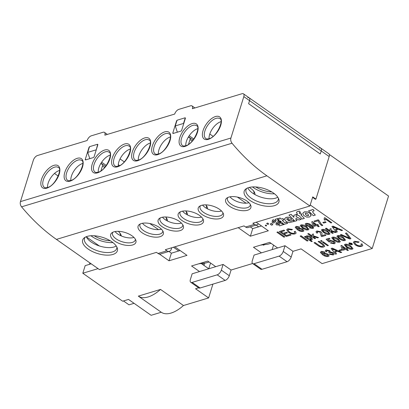 <?xml version="1.0" encoding="UTF-8"?>
<svg xmlns="http://www.w3.org/2000/svg" width="409" height="409" viewBox="0 0 409 409"><rect width="100%" height="100%" fill="white"/><g stroke="black" fill="none" stroke-linecap="round" stroke-linejoin="round"><path stroke-width="0.61" d="M327.952 255.513L327.471 255.85L324.485 255.139L323.841 254.163M327.451 255.927L324.465 255.216L323.831 254.199L324.363 253.79L327.169 254.444L327.941 255.548L327.471 255.85M323.079 253.687L323.13 254.28L321.571 252.404L323.228 252.056L324.245 252.471L325.012 252.082L321.341 251.387L320.477 252.445M323.069 253.723L323.785 253.156L327.972 254.173L329.102 255.87L328.32 256.474C326.351 256.75 324.47 256.187 322.675 254.797L320.451 252.522L321.316 251.463L324.986 252.159M320.451 252.522L320.472 252.072M321.597 252.333L323.156 254.204M323.09 253.646L323.805 253.079L327.998 254.096L329.112 255.829M325.339 250.559L325.983 251.857L326.903 251.668L326.479 250.911L326.919 250.584L328.908 250.988L329.352 251.653L328.637 252.138L329.357 252.731L329.802 252.501L332.323 253.048L332.957 254.03L332.44 254.418L332.967 253.994M325.329 250.594L326.085 250.022L329.71 250.717L330.216 251.959L333.161 252.803L334.087 254.332L333.217 254.996L329.225 254.214L329.966 253.902L332.44 254.418M328.637 252.138L329.363 251.617M326.494 250.875L326.903 251.668M325.349 250.518L326.106 249.945L329.736 250.64L330.237 251.883L333.187 252.726L334.097 254.296M329.225 254.214L329.991 253.825L332.466 254.342M333.315 249.879L332.461 248.836M334.588 251.443L336.689 250.809M333.289 249.955L332.435 248.912L336.781 250.85L334.567 251.52M336.515 253.907L335.099 252.169L337.865 251.336L340.758 252.624L341.725 252.333L332.144 248.191L331.111 248.503L335.544 254.199L336.541 253.831L335.165 252.148M331.111 248.503L332.144 248.191M341.725 252.333L332.169 248.115M341.459 249.526L339.046 250.257L339.853 250.824L342.267 250.093L341.479 249.449L339.046 250.257M342.267 250.093L341.479 249.449M342.507 247.005L343.192 249.204L344.899 248.687M343.166 249.28L344.971 248.738L342.445 246.964L343.192 249.204M341.489 245.456L340.907 245.635L342.144 249.592L343.039 250.221L345.866 249.367L347.573 250.564L348.407 250.313L346.699 249.117L347.532 248.866L346.633 248.232L345.799 248.483L341.489 245.456L340.907 245.635M345.799 248.483L341.51 245.38M346.633 248.232L345.825 248.411M347.532 248.866L346.653 248.156M348.407 250.313L346.791 249.086M351.822 248.329L351.454 248.606L347.466 247.056L345.554 245.109M351.812 248.37L351.428 248.677L347.44 247.133L345.554 245.431L345.937 244.833L349.935 246.376C351.515 247.281 352.011 248.048 351.428 248.677L351.454 248.606M345.937 244.833L345.579 245.354M350.114 249.209L346.612 247.384L344.383 244.822L345.14 244.265C347.144 244.081 349.02 244.7 350.769 246.131L352.993 248.698L352.236 249.245L350.114 249.209M344.398 244.786L345.165 244.188C347.169 244.004 349.046 244.628 350.794 246.054L353.003 248.657M351.674 244.107L349.951 243.958L349.894 243.207M351.663 244.147L349.925 244.035L349.874 243.283L351.341 243.606L351.423 244.28M349.608 243.493L349.874 243.283M349.327 242.905L351.837 243.457L352.389 244.383L351.934 244.735L349.424 244.183L348.877 243.263L349.352 242.834L351.863 243.381L352.4 244.342M348.892 243.227L349.352 242.834M362.042 243.943L362.793 245.574L362.042 243.943L360.896 244.055L361.536 245.303L360.835 245.835C359.163 246.085 357.548 245.625 355.988 244.449L354.506 242.496L355.288 241.918L358.356 242.44L359.082 241.939L354.547 241.264L353.361 242.184L354.521 241.336L359.061 242.01M362.793 245.574L361.73 246.376C359.547 246.847 357.328 246.3 355.078 244.725L353.34 242.261M354.516 242.46L356.009 244.372C357.573 245.548 359.189 246.008 360.856 245.763L361.546 245.262M360.896 244.055L362.067 243.866M322.701 246.407C321.397 246.653 320.155 246.284 318.964 245.313L314.976 242.517L314.061 242.793L318.095 245.625C319.961 247.021 321.817 247.486 323.667 247.016L324.782 246.238L323.079 244.117L319.051 241.284L318.136 241.561L322.123 244.362L323.493 245.881L322.701 246.407L323.504 245.845M318.964 245.313L315.002 242.44L314.061 242.793M318.984 245.236C320.175 246.208 321.423 246.576 322.721 246.33M318.136 241.561L319.051 241.284M323.079 244.117L319.076 241.208M323.105 244.04L324.792 246.203M322.292 241.208L321.392 240.579L320.559 240.829L321.459 241.458L322.292 241.208L321.413 240.502L320.559 240.829M328.401 245.497L323.279 241.903L322.445 242.154L327.568 245.748L328.401 245.497L323.299 241.826L322.445 242.154M329.184 240.896L327.66 239.679L330.053 238.953L329.158 238.324L326.08 239.25L329.01 241.975L329.93 241.785L329.905 241.356M329.143 241.049L329.833 240.374L334.005 241.392L335.15 242.695L334.352 243.79L330.365 243.007L331.106 242.695L333.55 243.217L334.056 242.849L333.228 241.678L330.411 241.008L329.93 241.785L329.889 241.397M327.737 239.654L329.163 240.973L329.858 240.298L334.025 241.315L335.175 242.619L335.181 243.13M330.053 238.953L329.179 238.248L326.08 239.25M335.175 242.619L335.191 243.094M330.365 243.007L331.126 242.619L333.575 243.145L334.066 242.808M339.173 241.29L338.8 241.566L334.813 240.017L332.906 238.069M339.163 241.33L338.78 241.642L334.792 240.093L332.906 238.391L333.289 237.793L337.287 239.342C338.862 240.241 339.363 241.008 338.78 241.642L338.8 241.566M333.289 237.793L332.931 238.319M337.461 242.174L333.964 240.344L331.735 237.782L332.491 237.225C334.496 237.041 336.372 237.665 338.12 239.091L340.339 241.658L339.588 242.21L337.461 242.174M331.75 237.747L332.512 237.148C334.516 236.964 336.397 237.588 338.141 239.014L340.349 241.617M344.342 239.73L343.969 240.001L339.981 238.457L338.074 236.509M344.332 239.771L343.949 240.078L339.961 238.529L338.074 236.831L338.458 236.233L342.456 237.777C344.03 238.682 344.531 239.449 343.949 240.078L343.969 240.001M338.458 236.233L338.1 236.755M342.63 240.61L339.133 238.784L336.904 236.223L337.655 235.661C339.664 235.477 341.541 236.1 343.289 237.527L345.508 240.093L344.756 240.645L342.63 240.61M336.919 236.182L337.681 235.589C339.685 235.405 341.561 236.024 343.309 237.45L345.518 240.057M350.871 238.708L346.479 232.997L345.487 233.299L349.521 238.258L341.244 234.577L340.252 234.878L349.879 239.009L350.891 238.631L346.5 232.92L345.487 233.299M340.252 234.878L341.244 234.577M348.033 237.573L341.27 234.5M348.054 237.496L349.542 238.181M334.122 227.885L333.269 226.842M335.395 229.444L337.497 228.81M334.097 227.961L333.248 226.918L337.589 228.851L335.375 229.521M337.328 231.908L335.907 230.175L338.672 229.337L341.566 230.63L342.537 230.333L332.952 226.192L331.924 226.504L336.356 232.205L337.348 231.831L335.978 230.149M331.924 226.504L332.952 226.192M342.537 230.333L332.977 226.116M331.152 231.187L335.257 232.532L336.234 232.24L331.121 230.564L331.029 228.672L329.869 229.02L329.961 230.829L326.244 228.222L325.416 228.473L332.42 233.391L333.253 233.14L331.178 231.683L331.152 231.187M331.178 231.683L331.183 231.197M333.253 233.14L331.203 231.606M325.416 228.473L326.244 228.222M329.956 230.732L326.27 228.145M329.869 229.02L331.029 228.672M331.121 230.564L331.05 228.595M336.234 232.24L331.147 230.487M328.826 233.529L328.458 233.8L324.47 232.251L322.558 230.303M328.816 233.565L328.432 233.876L324.444 232.327L322.558 230.63L322.941 230.032L326.939 231.576C328.519 232.476 329.015 233.242 328.432 233.876L328.458 233.8M322.941 230.032L322.583 230.553M327.118 234.408L323.616 232.583L321.387 230.016L322.144 229.459C324.148 229.275 326.024 229.899 327.773 231.325L329.997 233.892L329.24 234.444L327.118 234.408M321.402 229.981L322.169 229.383C324.173 229.198 326.05 229.822 327.798 231.249L330.007 233.851M317.711 232.874L316.791 233.064L315.968 231.709L316.893 231.044L320.82 231.801C321.837 232.711 322.195 233.565 321.898 234.362L321.909 235.666L325.078 234.71L325.978 235.339L321.74 236.622L321.203 236.157L319.996 232.056L317.681 231.622L317.139 232.021L317.711 232.874L317.154 231.98M315.983 231.668L316.914 230.973L320.845 231.724C321.857 232.639 322.22 233.493 321.919 234.285L321.909 235.666M325.078 234.71L321.929 235.589M325.978 235.339L325.104 234.633M313.473 236.53L317.578 237.874L318.55 237.583L313.442 235.906L313.35 234.014L312.19 234.362L312.282 236.172L308.565 233.565L307.732 233.815L314.741 238.733L315.574 238.483L313.499 237.026L313.473 236.53M313.499 237.026L313.504 236.54M315.574 238.483L313.524 236.949M307.732 233.815L308.565 233.565M312.277 236.075L308.591 233.488M312.19 234.362L313.35 234.014M313.442 235.906L313.371 233.938M318.55 237.583L313.468 235.829M311.28 238.815L310.886 239.107L307.895 238.207L306.852 236.862M310.866 239.183L307.875 238.278C306.801 237.578 306.581 237.01 307.215 236.586L310.216 237.506L311.269 238.851L310.886 239.107M306.837 236.903L307.215 236.586M312.277 241.371L311.448 241.627L304.439 236.704L305.267 236.453L306.08 237.026L305.963 236.397L306.499 235.993C308.038 235.758 309.552 236.177 311.034 237.246L312.415 239.147L311.699 239.746L309.746 239.597L312.277 241.371L309.971 239.664M306.499 235.993L306.52 235.916C308.064 235.686 309.577 236.1 311.06 237.169L312.425 239.107M304.439 236.704L305.267 236.453M306.019 236.888L305.293 236.376M305.973 236.361L306.52 235.916M308.049 240.758L301.039 235.835L300.129 236.111L307.133 241.034L308.049 240.758L301.065 235.758L300.129 236.111M325.533 219.137L325.043 220.298L324.214 219.715L324.255 217.946L324.812 217.706L324.255 217.946M325.508 219.122L330.968 222.956L331.796 222.706L324.792 217.782M331.796 222.706L324.812 217.706M324.214 219.715L324.455 219.219M325.262 221.79L322.854 222.522L323.662 223.089L326.075 222.358L325.288 221.714L322.854 222.522M326.075 222.358L325.288 221.714M322.737 225.441L321.116 224.02L318.872 220.39L318.146 219.884L313.989 221.136L314.884 221.77L318.212 220.763C318.56 222.399 319.787 224.045 321.903 225.691L322.757 225.364L321.142 223.943L318.897 220.318L318.171 219.807L313.989 221.136M313.345 223.191L314.03 225.39L315.738 224.873M314.005 225.461L315.804 224.919L313.284 223.145L314.03 225.39M312.323 221.642L311.745 221.816L312.977 225.773L313.877 226.402L316.704 225.548L318.412 226.75L319.245 226.499L317.537 225.298L318.366 225.047L317.471 224.418L316.638 224.669L312.323 221.642L311.745 221.816M316.638 224.669L312.348 221.566M317.471 224.418L316.663 224.592M318.366 225.047L317.491 224.342M319.245 226.499L317.629 225.272M310.278 225.702L309.812 226.029L307.149 225.431L306.387 224.342M309.787 226.105L307.128 225.507L306.372 224.377L306.842 224.02L309.552 224.705L310.267 225.737L309.812 226.029M309.306 227.787L310.048 227.47L312.128 227.925L312.604 227.552L310.912 225.661L310.983 226.223L310.344 226.75L306.249 225.722L305.15 224.076L305.906 223.488C307.865 223.258 309.71 223.825 311.438 225.195L313.698 227.885L312.895 228.508L309.306 227.787L310.068 227.394L312.149 227.849L312.614 227.511M305.165 224.035L305.932 223.411C307.89 223.181 309.736 223.749 311.464 225.119L313.708 227.844M310.988 225.712L310.993 226.182M307.696 229.035L307.323 229.306L303.335 227.762L301.428 225.814M307.686 229.076L307.302 229.383L303.314 227.839L301.428 226.136L301.811 225.538L305.809 227.082C307.384 227.987 307.885 228.754 307.302 229.383L307.323 229.306M301.811 225.538L301.453 226.059M305.983 229.914L302.486 228.089L300.257 225.528L301.009 224.97C303.018 224.786 304.894 225.405 306.643 226.837L308.861 229.403L308.11 229.95L305.983 229.914M300.272 225.492L301.034 224.894C303.038 224.71 304.915 225.328 306.663 226.76L308.872 229.362M302.778 230.487L302.302 230.824L299.316 230.114L298.672 229.142M302.277 230.901L299.291 230.19L298.657 229.178L299.189 228.769L301.995 229.418L302.772 230.528L302.302 230.824M297.91 228.662L297.956 229.255L296.397 227.384L298.054 227.036L299.071 227.45L299.838 227.056L296.167 226.361L295.303 227.424M297.895 228.703L298.611 228.13L302.803 229.147L303.928 230.85L303.151 231.453C301.182 231.724 299.301 231.167 297.507 229.771L295.283 227.501L296.147 226.438L299.812 227.133M295.283 227.501L295.298 227.046M296.423 227.307L297.982 229.178M297.921 228.626L298.636 228.053L302.824 229.071L303.938 230.809M295.385 231.453L296.136 233.084L295.385 231.453L294.24 231.571L294.874 232.818L294.173 233.35C292.501 233.6 290.886 233.135 289.327 231.964L287.844 230.011L288.626 229.434L291.699 229.95L292.425 229.449L287.885 228.774L286.704 229.694L287.864 228.851L292.399 229.526M296.136 233.084L295.068 233.892C292.885 234.362 290.671 233.81 288.417 232.24L286.678 229.771M287.859 229.976L289.352 231.888C290.911 233.064 292.527 233.524 294.199 233.273L294.884 232.777M294.24 231.571L295.405 231.376M290.247 234.449L286.423 235.604L283.999 233.897L287.409 232.869L286.597 232.302L283.192 233.329L281.034 231.816L284.695 230.712L283.882 230.144L279.311 231.525L286.32 236.448L291.06 235.017L290.272 234.372L286.448 235.528L284.091 233.871M291.06 235.017L290.272 234.372M279.311 231.525L283.882 230.144M284.695 230.712L283.907 230.068M283.192 233.329L281.126 231.791M286.597 232.302L283.212 233.258M287.409 232.869L286.622 232.225M284.822 236.898L277.813 231.98L276.898 232.256L283.907 237.174L284.822 236.898L277.839 231.903L276.898 232.256M266.653 225.758L266.024 225.103L265.247 225.339L265.876 225.993L266.653 225.758L266.044 225.027L265.247 225.339M268.718 224.05L267.793 223.094L266.653 223.437L267.578 224.393L268.718 224.05L267.818 223.017L266.653 223.437M272.849 224.73L271.673 223.513L270.226 223.953L271.402 225.165L272.849 224.73L271.699 223.437L270.226 223.953M273.381 221.427L274.797 221.003L273.621 219.786L272.179 220.221L273.381 221.427L271.908 221.872L273.084 223.089L274.531 222.649L273.37 221.458M272.179 220.221L273.621 219.786M274.797 221.003L273.641 219.71M274.531 222.649L273.427 221.417M271.908 221.872L273.309 221.381M278.36 224.659L277.179 223.447L275.732 223.881L276.913 225.098L278.36 224.659L277.246 223.416M275.732 223.881L277.138 223.391M274.853 221.054L277.108 223.37L278.565 223.028L277.43 221.775L278.882 221.335L277.384 219.797L278.493 218.314L275.073 219.347L276.254 220.563L274.853 221.054M276.203 220.507L274.868 220.972M275.073 219.347L278.493 218.314M278.882 221.335L277.425 219.74M278.601 222.874L277.506 221.75M280.196 222.537L280.845 222.338L280.124 221.601L279.362 221.831L280.196 222.537M279.362 221.831L280.124 221.601M280.845 222.338L280.15 221.525M284.086 224.5A1.917 0.895 -162.7 0 1 282.389 223.876A1.917 0.895 -162.7 0 1 282.026 223.554L281.264 223.784L280.083 222.568L278.667 223.012L279.812 224.219L278.391 224.669L279.536 225.875L284.112 224.423A1.917 0.895 -162.7 0 1 282.414 223.8A1.917 0.895 -162.7 0 1 282.046 223.478L281.285 223.708L280.15 222.542M278.723 222.91L280.042 222.511M278.452 224.561L279.761 224.168M310.942 210.528L311.745 209.786L310.942 210.528L310.62 210.195L308.544 210.824L313.253 215.696L315.329 215.073L313.008 212.67L312.624 211.494M311.719 209.863L312.972 209.485L314.138 210.696L312.609 211.53L313.008 212.67M312.972 209.485L311.745 209.786M314.138 210.696L312.997 209.408M315.329 215.073L313.028 212.593M308.544 210.824L310.62 210.195M310.952 210.436L310.641 210.119M308.662 215.154L308.207 215.696L307.133 215.609L305.871 214.735L305.242 213.539M308.642 215.231L308.187 215.773L307.113 215.686L305.85 214.807L305.201 213.754L305.666 213.201L306.719 213.288L307.957 214.147L308.616 215.41M302.762 213.273L304.383 211.842L307.767 211.928L310.14 213.416L311.111 215.533L309.429 217.046L306.648 217.107L303.698 215.466L302.737 213.35L304.357 211.913L307.747 212L310.114 213.493L311.055 215.768M299.465 212.511L299.214 213.109L299.444 212.588L299.214 213.109L299.567 213.513L300.574 213.14L299.567 213.513M299.444 212.588L300.446 212.281L299.286 211.1L296.658 212.005L296.469 212.537L296.658 212.005L297.532 211.632M296.443 212.614L296.632 212.082L296.443 212.614L297.491 214.137L296.719 214.372L297.936 215.594L298.708 215.359L302.292 219.014L304.362 218.386L300.779 214.735L301.765 214.439L300.549 213.217M301.765 214.439L300.574 213.14M304.362 218.386L300.855 214.71M296.719 214.372L297.445 214.086M299.286 211.1L297.553 211.555M300.446 212.281L299.311 211.029M299.24 213.033L299.587 213.437M295.947 218.396L298.938 220.022L301.264 219.321L296.142 216.77L296.418 214.48L293.877 215.246L293.902 217.327L291.05 214.403L288.938 215.042L294.961 221.228L297.072 220.589L295.84 219.321L295.947 218.396M295.84 219.321L295.958 218.406M297.072 220.589L295.86 219.244M288.938 215.042L291.05 214.403M293.902 217.23L291.075 214.326M293.877 215.246L296.418 214.48M296.142 216.77L296.443 214.403M301.264 219.321L296.167 216.693M287.184 219.786L286.791 219.076L287.236 218.493L288.151 218.513L289.219 219.173L287.184 219.786L286.821 218.81M287.21 219.715L289.163 219.122M290.564 221.167L293.146 220.385L294.204 221.453L289.112 222.634L287.256 222.097L285.508 220.855L284.531 218.805L286.08 217.44L288.212 217.199L290.119 217.787L291.709 219.285L288.043 220.661A4.018 1.871 -162.7 0 0 288.176 220.773L290.584 221.09L288.176 220.773M293.146 220.385L290.584 221.09M294.204 221.453L293.171 220.308M284.552 218.733L286.106 217.363L288.238 217.123L290.139 217.711L291.719 219.244M286.53 222.394L287.573 223.447L284.337 224.209L283.325 223.856L280.267 220.926L279.531 221.151L278.36 219.94L279.096 219.72L278.759 219.388L279.884 217.89L281.09 219.117L282.854 218.585L284.025 219.791L282.261 220.323L284.281 222.409L285.175 222.803L286.556 222.317L285.175 222.803M287.573 223.447L286.556 222.317M278.36 219.94L279.04 219.664M278.759 219.388L279.884 217.89M281.09 219.117L279.909 217.813M282.854 218.585L281.111 219.04M284.025 219.791L282.88 218.508M284.281 222.409L282.338 220.303M284.301 222.332L285.201 222.726M287.067 261.714L279.107 256.121A4.499 2.255 -54.9 0 0 283.238 251.428L291.198 257.021A4.499 2.255 125.1 0 1 287.067 261.714L262.011 269.286A4.499 2.255 125.1 0 1 260.61 269.163L252.644 263.575A4.499 2.255 -54.9 0 0 254.05 263.693L262.011 269.286M261.428 252.854L253.468 247.266L269.679 242.363L277.639 247.956L254.061 255.083L252.287 260.784A4.499 2.255 -54.9 0 0 252.644 263.575M225.165 280.416L217.199 274.828A4.499 2.255 -54.9 0 0 221.33 270.134L229.296 275.727A4.499 2.255 125.1 0 1 225.165 280.416L200.108 287.987A4.499 2.255 125.1 0 1 198.708 287.87L190.742 282.282A4.499 2.255 -54.9 0 0 192.143 282.399L200.108 287.987M199.526 271.561L191.56 265.973L207.777 261.07L215.737 266.663L192.158 273.79L190.379 279.49A4.499 2.255 -54.9 0 0 190.742 282.282M91.202 263.82L85.174 265.64L82.807 273.243L122.623 301.198L128.518 299.419L151.131 315.298L161.253 312.236L138.319 296.136L160.527 289.424A31.488 15.793 125.1 0 1 148.119 296.96A31.488 15.793 125.1 0 1 138.319 296.136M212.915 284.117L208.616 297.926L183.462 305.528A31.488 15.793 125.1 0 1 171.054 313.064A31.488 15.793 125.1 0 1 161.253 312.236M279.107 256.121L254.05 263.693M277.639 247.956L285.012 245.727L283.238 251.428M285.012 245.727L292.977 251.32L291.198 257.021M217.199 274.828L192.143 282.399M215.737 266.663L223.109 264.434L221.33 270.134M223.109 264.434L231.07 270.027L229.296 275.727M82.807 273.243L98.058 268.636M168.907 251.458L171.371 253.191L180.134 250.543M174.822 246.816L186.985 255.359L169.004 260.789L159.408 254.05M169.004 260.789L171.371 253.191M250.267 226.872L252.731 228.605L261.489 225.957M256.177 222.23L268.345 230.773L250.364 236.208L238.196 227.665M250.364 236.208L252.731 228.605M201.243 263.508L208.748 268.774L210.543 263.013M272.143 249.618L273.555 245.088M263.969 244.705L263.795 245.257L263.145 244.802M208.616 297.926L195.553 288.754L198.641 287.824M89.903 262.91L89.459 264.347M329.301 154.449L388.55 196.049L372.216 248.488L322.103 263.631L301.08 248.871L292.977 251.32M252.583 263.524L231.07 270.027M310.221 204.96L372.216 248.488M312.588 197.363L315.339 199.29L315.927 199.111L329.184 156.55L321.218 150.962A4.499 2.255 -54.9 0 0 320.855 148.17A4.499 2.255 -54.9 0 0 319.455 148.048M160.527 289.424L183.462 305.528M202.987 264.73L203.447 263.243M204.704 263.094L203.979 265.426M256.939 224.858L248.094 227.527A4.499 3.277 -106.8 0 1 245.61 227.021L254.454 224.352A4.499 3.277 73.2 0 0 256.939 224.858A4.499 3.277 73.2 0 0 258.365 223.764M169.387 251.31L160.548 253.984A4.499 3.277 -106.8 0 1 158.063 253.478L166.903 250.804A4.499 3.277 73.2 0 0 169.387 251.31A4.499 3.277 73.2 0 0 171.274 249.245L171.739 247.747M185.405 118.109L185.006 117.828A0.9 0.45 125.1 0 1 185.287 117.853A0.9 0.45 125.1 0 1 185.359 118.411L181.688 130.19A0.9 0.45 125.1 0 1 180.86 131.131L173.196 133.446A0.9 0.45 125.1 0 1 172.915 133.421A0.9 0.45 125.1 0 1 172.843 132.864L173.528 133.344M176.734 121.238L176.514 121.084A0.9 0.45 125.1 0 1 177.342 120.144L177.394 120.18M89.182 147.69L88.963 147.537A0.9 0.45 125.1 0 1 89.791 146.601L89.842 146.637M97.853 144.561L97.454 144.285A0.9 0.45 125.1 0 1 97.736 144.305A0.9 0.45 125.1 0 1 97.807 144.868L94.142 156.647A0.9 0.45 125.1 0 1 93.313 157.583L85.65 159.899A0.9 0.45 125.1 0 1 85.369 159.878A0.9 0.45 125.1 0 1 85.297 159.321L85.982 159.801M329.184 156.55A4.499 2.255 125.1 0 0 328.821 153.758L320.855 148.17A4.499 2.255 125.1 0 1 321.218 150.962L320.273 153.999L248.606 103.681L249.551 100.64L243.815 96.616A4.499 2.255 -54.9 0 0 243.452 93.825L249.188 97.848A4.499 2.255 125.1 0 1 249.551 100.64A4.499 2.255 -54.9 0 0 249.188 97.848A4.499 2.255 -54.9 0 0 247.788 97.731M243.452 93.825A4.499 2.255 -54.9 0 0 242.051 93.702L192.383 108.712A4.499 2.255 -54.9 0 0 192.02 105.921A4.499 2.255 -54.9 0 0 190.62 105.803L178.83 109.367A4.499 2.255 -54.9 0 0 174.694 114.06L104.832 135.169A4.499 2.255 -54.9 0 0 104.469 132.378A4.499 2.255 -54.9 0 0 103.068 132.26L91.279 135.824A4.499 2.255 -54.9 0 0 87.148 140.512L37.475 155.522A4.499 2.255 -54.9 0 0 33.344 160.216L20.45 201.617L230.921 138.017A4.499 3.277 73.2 0 0 232.036 143.227A176.79 128.876 73.2 0 0 266.898 175.804L309.899 205.998L252.859 223.232L254.454 224.352M161.391 217.481A13.221 6.161 17.3 0 1 174.413 218.81A13.221 6.161 17.3 0 1 183.334 226.008A13.221 6.161 17.3 0 1 180.113 230.625A13.221 6.161 17.3 0 1 163.554 227.603A13.221 6.161 17.3 0 1 159.285 218.518A13.221 6.161 17.3 0 1 161.391 217.481M160.313 217.89A11.922 5.557 -162.7 0 0 159.965 218.605A11.922 5.557 -162.7 0 0 166.391 226.167A11.922 5.557 -162.7 0 0 179.786 228.079A11.922 5.557 -162.7 0 0 182.726 225.696A11.922 5.557 -162.7 0 0 182.843 224.909M181.438 211.422A13.221 6.161 17.3 0 1 194.454 212.752A13.221 6.161 17.3 0 1 203.38 219.95A13.221 6.161 17.3 0 1 200.159 224.567A13.221 6.161 17.3 0 1 183.595 221.545A13.221 6.161 17.3 0 1 179.331 212.46A13.221 6.161 17.3 0 1 181.438 211.422M180.354 211.836A11.922 5.557 -162.7 0 0 180.006 212.547A11.922 5.557 -162.7 0 0 186.432 220.108A11.922 5.557 -162.7 0 0 199.832 222.021A11.922 5.557 -162.7 0 0 202.772 219.638A11.922 5.557 -162.7 0 0 202.89 218.851M201.484 205.364A13.221 6.161 17.3 0 1 214.5 206.693A13.221 6.161 17.3 0 1 223.421 213.892A13.221 6.161 17.3 0 1 220.2 218.508A13.221 6.161 17.3 0 1 203.641 215.487A13.221 6.161 17.3 0 1 199.377 206.402A13.221 6.161 17.3 0 1 201.484 205.364M200.4 205.778A11.922 5.557 -162.7 0 0 200.052 206.494A11.922 5.557 -162.7 0 0 206.479 214.05A11.922 5.557 -162.7 0 0 219.873 215.962A11.922 5.557 -162.7 0 0 222.818 213.58A11.922 5.557 -162.7 0 0 222.936 212.798M141.345 223.539A13.221 6.161 17.3 0 1 154.367 224.863A13.221 6.161 17.3 0 1 163.288 232.067A13.221 6.161 17.3 0 1 160.067 236.683A13.221 6.161 17.3 0 1 143.508 233.662A13.221 6.161 17.3 0 1 139.239 224.577A13.221 6.161 17.3 0 1 141.345 223.539M140.267 223.948A11.922 5.557 -162.7 0 0 139.919 224.664A11.922 5.557 -162.7 0 0 146.345 232.22A11.922 5.557 -162.7 0 0 159.74 234.137A11.922 5.557 -162.7 0 0 162.68 231.755A11.922 5.557 -162.7 0 0 162.802 230.967M113.932 231.821A13.221 6.161 17.3 0 1 126.954 233.15A13.221 6.161 17.3 0 1 135.875 240.349A13.221 6.161 17.3 0 1 132.654 244.965A13.221 6.161 17.3 0 1 116.095 241.944A13.221 6.161 17.3 0 1 111.826 232.859A13.221 6.161 17.3 0 1 113.932 231.821M112.853 232.235A11.922 5.557 -162.7 0 0 112.506 232.946A11.922 5.557 -162.7 0 0 118.932 240.507A11.922 5.557 -162.7 0 0 132.327 242.419A11.922 5.557 -162.7 0 0 135.267 240.037A11.922 5.557 -162.7 0 0 135.384 239.25M87.143 236.397A18.17 8.466 17.3 0 1 105.031 238.222A18.17 8.466 17.3 0 1 117.296 248.12A18.17 8.466 17.3 0 1 112.869 254.464A18.17 8.466 17.3 0 1 90.108 250.308A18.17 8.466 17.3 0 1 84.249 237.823A18.17 8.466 17.3 0 1 87.143 236.397M85.225 237.184A16.871 7.863 -162.7 0 0 84.489 238.513A16.871 7.863 -162.7 0 0 93.584 249.209A16.871 7.863 -162.7 0 0 112.541 251.918A16.871 7.863 -162.7 0 0 116.703 248.544A16.871 7.863 -162.7 0 0 116.856 247.036M228.897 197.082A13.221 6.161 17.3 0 1 241.913 198.411A13.221 6.161 17.3 0 1 250.84 205.609A13.221 6.161 17.3 0 1 247.619 210.226A13.221 6.161 17.3 0 1 231.054 207.205A13.221 6.161 17.3 0 1 226.791 198.12A13.221 6.161 17.3 0 1 228.897 197.082M227.813 197.496A11.922 5.557 -162.7 0 0 227.465 198.207A11.922 5.557 -162.7 0 0 233.892 205.768A11.922 5.557 -162.7 0 0 247.292 207.68A11.922 5.557 -162.7 0 0 250.231 205.298A11.922 5.557 -162.7 0 0 250.349 204.51M248.682 187.583A18.17 8.466 17.3 0 1 266.571 189.413A18.17 8.466 17.3 0 1 278.836 199.306A18.17 8.466 17.3 0 1 274.408 205.65A18.17 8.466 17.3 0 1 251.647 201.494A18.17 8.466 17.3 0 1 245.783 189.009A18.17 8.466 17.3 0 1 248.682 187.583M246.765 188.37A16.871 7.863 -162.7 0 0 246.029 189.699A16.871 7.863 -162.7 0 0 255.124 200.395A16.871 7.863 -162.7 0 0 274.081 203.104A16.871 7.863 -162.7 0 0 278.243 199.735A16.871 7.863 -162.7 0 0 278.396 198.222M232.036 143.227L21.565 206.826A4.499 3.277 -106.8 0 1 20.45 201.617M166.903 250.804L165.313 249.689L244.02 225.906L245.61 227.021M158.063 253.478L156.468 252.358L99.428 269.597L56.427 239.403A176.79 128.876 73.2 0 1 21.565 206.826M104.653 167.491L102.475 165.962M100.977 170.768L102.817 164.868L100.829 163.472M192.204 141.033L190.027 139.505M188.529 144.316L190.364 138.411L188.38 137.02M209.081 261.99L205.87 262.956L198.733 263.805M270.983 243.283L267.772 244.25L260.635 245.098M97.454 144.285L89.791 146.601M88.963 147.537L85.297 159.321M185.006 117.828L177.342 120.144M176.514 121.084L172.843 132.864M58.242 176.069L54.494 173.436M138.329 160.052A12.147 6.089 125.1 0 1 150.077 143.094A12.147 6.089 125.1 0 1 150.282 143.032M158.375 153.994A12.147 6.089 125.1 0 1 170.124 137.035A12.147 6.089 125.1 0 1 170.323 136.974M185.788 145.711A12.147 6.089 125.1 0 1 197.537 128.748A12.147 6.089 125.1 0 1 197.741 128.692M209.076 138.677A12.147 6.089 125.1 0 1 220.824 121.713A12.147 6.089 125.1 0 1 221.029 121.657M47.536 187.491A12.147 6.089 125.1 0 1 59.285 170.527A12.147 6.089 125.1 0 1 59.489 170.466M70.823 180.451A12.147 6.089 125.1 0 1 82.572 163.488A12.147 6.089 125.1 0 1 82.776 163.431M98.242 172.169A12.147 6.089 125.1 0 1 109.985 155.205A12.147 6.089 125.1 0 1 110.19 155.149M118.283 166.11A12.147 6.089 125.1 0 1 130.031 149.147A12.147 6.089 125.1 0 1 130.236 149.091M201.473 217.051A11.922 5.557 17.3 0 1 201.371 217.082A11.922 5.557 17.3 0 1 182.547 211.156M221.514 210.993A11.922 5.557 17.3 0 1 221.412 211.024A11.922 5.557 17.3 0 1 202.593 205.098M248.933 202.706A11.922 5.557 17.3 0 1 248.83 202.741A11.922 5.557 17.3 0 1 230.006 196.816M277.793 197.204A16.871 7.863 17.3 0 1 275.62 198.161A16.871 7.863 17.3 0 1 259.536 196.668A16.871 7.863 17.3 0 1 247.839 187.874M116.253 246.013A16.871 7.863 17.3 0 1 114.08 246.975A16.871 7.863 17.3 0 1 98.002 245.482A16.871 7.863 17.3 0 1 86.299 236.688M133.968 237.445A11.922 5.557 17.3 0 1 133.866 237.481A11.922 5.557 17.3 0 1 115.041 231.555M161.381 229.163A11.922 5.557 17.3 0 1 161.279 229.193A11.922 5.557 17.3 0 1 142.46 223.268M181.427 223.104A11.922 5.557 17.3 0 1 181.325 223.14A11.922 5.557 17.3 0 1 162.501 217.21M243.815 96.616L230.921 138.017M149.817 223.529L158.513 229.633M237.368 197.072L246.065 203.176M315.927 199.111L312.742 196.877L309.899 205.998M258.626 226.826L256.162 225.093M178.743 250.962L173.431 247.235M177.634 120.057A0.9 0.45 -54.9 0 0 176.811 120.992L175.272 125.931L183.523 123.441L185.062 118.498A0.9 0.45 -54.9 0 0 184.991 117.94A0.9 0.45 -54.9 0 0 184.71 117.92L177.634 120.057M96.115 150.313L97.516 144.955A0.9 0.45 -54.9 0 0 97.439 144.397A0.9 0.45 -54.9 0 0 97.163 144.372L90.087 146.509A0.9 0.45 -54.9 0 0 89.259 147.45L87.72 152.388L89.796 158.646M183.661 123.855L183.523 123.441M175.272 125.931L177.348 132.194M87.72 152.388L95.977 149.893M124.28 161.892L120.052 158.927M119.602 165.558L118.298 164.643M320.273 153.999L321.218 150.962L249.551 100.64L248.606 103.681L320.273 153.999M213.089 136.325L209.791 134.009M205.763 204.868A13.272 6.186 17.3 0 1 206.443 205.701A13.272 6.186 17.3 0 1 207.486 208.851M206.31 208.196A11.922 5.557 -162.7 0 0 206.443 207.859A11.922 5.557 -162.7 0 0 205.972 205.098M185.722 210.926A13.272 6.186 17.3 0 1 186.397 211.755A13.272 6.186 17.3 0 1 187.445 214.904M186.264 214.255A11.922 5.557 -162.7 0 0 186.397 213.917A11.922 5.557 -162.7 0 0 185.926 211.156M165.676 216.98A13.272 6.186 17.3 0 1 166.351 217.813A13.272 6.186 17.3 0 1 167.399 220.962M166.218 220.313A11.922 5.557 -162.7 0 0 166.351 219.976A11.922 5.557 -162.7 0 0 165.88 217.215M118.359 231.325A18.221 8.492 17.3 0 1 120.026 233.227A18.221 8.492 17.3 0 1 121.355 235.967M112.94 242.593A18.221 8.492 17.3 0 1 91.974 236.499A18.221 8.492 17.3 0 1 90.972 235.753M94.228 235.763A16.871 7.863 -162.7 0 0 110.251 240.758M120.543 235.599A16.871 7.863 -162.7 0 0 119.571 232.634M274.48 193.784A18.221 8.492 17.3 0 1 253.514 187.685A18.221 8.492 17.3 0 1 252.506 186.939M255.768 186.954A16.871 7.863 -162.7 0 0 271.786 191.944M249.199 187.44A13.272 6.186 17.3 0 1 250.86 188.483A13.272 6.186 17.3 0 1 253.902 191.356A13.272 6.186 17.3 0 1 254.94 194.566M253.759 193.871A11.922 5.557 -162.7 0 0 253.902 193.518A11.922 5.557 -162.7 0 0 253.432 190.758M86.376 236.862L99.305 245.937M134.06 303.309L129.004 304.838L123.462 300.942M165.343 133.682A12.147 6.089 -54.9 0 0 155.405 143.37A12.147 6.089 -54.9 0 0 155.169 153.881C155.471 154.336 156.483 154.392 158.206 154.05C166.115 152.618 173.641 134.643 169.127 133.999A12.147 6.089 -54.9 0 0 165.343 133.682M157.639 154.668A13.497 6.769 125.1 0 1 152.347 145.941A13.497 6.769 125.1 0 1 164.745 131.867A13.497 6.769 125.1 0 1 170.037 140.599A13.497 6.769 125.1 0 1 157.639 154.668M145.297 139.735A12.147 6.089 -54.9 0 0 135.359 149.428A12.147 6.089 -54.9 0 0 135.123 159.939C135.43 160.394 136.442 160.451 138.16 160.108C146.069 158.677 153.595 140.701 149.081 140.057A12.147 6.089 -54.9 0 0 145.297 139.735M137.598 160.727A13.497 6.769 125.1 0 1 132.306 152A13.497 6.769 125.1 0 1 144.699 137.925A13.497 6.769 125.1 0 1 149.991 146.652A13.497 6.769 125.1 0 1 137.598 160.727M125.251 145.793A12.147 6.089 -54.9 0 0 115.318 155.486A12.147 6.089 -54.9 0 0 115.077 165.993C115.384 166.453 116.396 166.509 118.119 166.161C126.023 164.735 133.549 146.759 129.04 146.115A12.147 6.089 -54.9 0 0 125.251 145.793M117.552 166.785A13.497 6.769 125.1 0 1 112.26 158.058A13.497 6.769 125.1 0 1 124.653 143.983A13.497 6.769 125.1 0 1 129.944 152.71A13.497 6.769 125.1 0 1 117.552 166.785M105.21 151.851A12.147 6.089 -54.9 0 0 95.271 161.54A12.147 6.089 -54.9 0 0 95.031 172.051C95.338 172.511 96.35 172.567 98.073 172.22C105.982 170.793 113.508 152.818 108.993 152.174A12.147 6.089 -54.9 0 0 105.21 151.851M97.506 172.843A13.497 6.769 125.1 0 1 92.214 164.111A13.497 6.769 125.1 0 1 104.607 150.042A13.497 6.769 125.1 0 1 109.898 158.769A13.497 6.769 125.1 0 1 97.506 172.843M77.792 160.134A12.147 6.089 -54.9 0 0 67.858 169.827A12.147 6.089 -54.9 0 0 67.618 180.338C67.925 180.793 68.937 180.85 70.655 180.502C78.564 179.076 86.089 161.1 81.58 160.456A12.147 6.089 -54.9 0 0 77.792 160.134M70.092 181.126A13.497 6.769 125.1 0 1 64.801 172.399A13.497 6.769 125.1 0 1 77.194 158.324A13.497 6.769 125.1 0 1 82.485 167.051A13.497 6.769 125.1 0 1 70.092 181.126M54.504 167.174A12.147 6.089 -54.9 0 0 44.571 176.862A12.147 6.089 -54.9 0 0 44.33 187.373C44.637 187.833 45.65 187.889 47.367 187.542C55.276 186.11 62.802 168.135 58.293 167.491A12.147 6.089 -54.9 0 0 54.504 167.174M46.805 188.16A13.497 6.769 125.1 0 1 41.514 179.433A13.497 6.769 125.1 0 1 53.906 165.359A13.497 6.769 125.1 0 1 59.198 174.091A13.497 6.769 125.1 0 1 46.805 188.16M192.757 125.394A12.147 6.089 -54.9 0 0 182.818 135.088A12.147 6.089 -54.9 0 0 182.583 145.599C182.889 146.054 183.902 146.11 185.62 145.762C193.529 144.336 201.054 126.361 196.54 125.716A12.147 6.089 -54.9 0 0 192.757 125.394M185.057 146.386A13.497 6.769 125.1 0 1 179.766 137.659A13.497 6.769 125.1 0 1 192.158 123.584A13.497 6.769 125.1 0 1 197.45 132.311A13.497 6.769 125.1 0 1 185.057 146.386M216.044 118.359A12.147 6.089 -54.9 0 0 206.105 128.048A12.147 6.089 -54.9 0 0 205.87 138.559C206.177 139.019 207.189 139.075 208.907 138.728C216.816 137.301 224.342 119.321 219.827 118.676A12.147 6.089 -54.9 0 0 216.044 118.359M208.345 139.346A13.497 6.769 125.1 0 1 203.053 130.619A13.497 6.769 125.1 0 1 215.446 116.55A13.497 6.769 125.1 0 1 220.737 125.277A13.497 6.769 125.1 0 1 208.345 139.346M266.898 175.804L56.427 239.403M189.188 135.752L193.825 139.009M193.074 140.001L188.513 136.795M101.636 162.209L106.279 165.466M105.527 166.458L100.962 163.252M104.469 132.378L107.357 134.408M192.02 105.921L194.909 107.95M185.4 118.227L184.991 117.94M97.848 144.684L97.439 144.397M320.855 148.17L249.188 97.848"/></g></svg>
